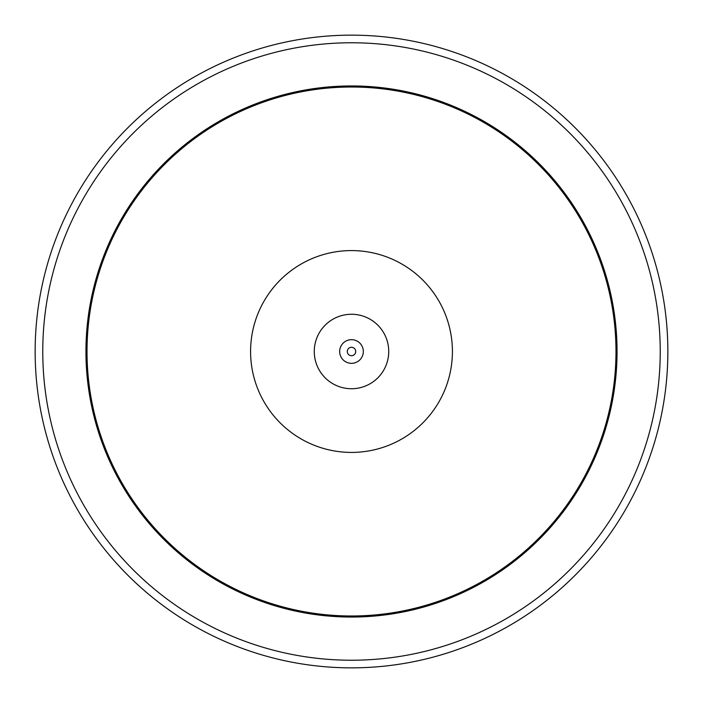 <?xml version="1.0" encoding="UTF-8"?>
<svg xmlns="http://www.w3.org/2000/svg" width="703" height="703" viewBox="0 0 703 703"><rect width="100%" height="100%" fill="white"/><g stroke="black" fill="none" stroke-linecap="round" stroke-linejoin="round"><path stroke-width="1.05" d="M615.986 351.5A264.486 264.486 0 0 1 351.5 615.986A264.486 264.486 0 0 1 87.014 351.5A264.486 264.486 0 0 1 351.5 87.014A264.486 264.486 0 0 1 615.986 351.5M452.416 351.5A100.916 100.916 0 0 1 351.5 452.416A100.916 100.916 0 0 1 250.584 351.5A100.916 100.916 0 0 1 351.5 250.584A100.916 100.916 0 0 1 452.416 351.5M351.5 35.15A316.35 316.35 0 0 1 667.85 351.5A316.35 316.35 0 0 1 351.5 667.85A316.35 316.35 0 0 1 35.15 351.5A316.35 316.35 0 0 1 351.5 35.15A316.35 316.35 0 0 0 35.15 351.5A316.35 316.35 0 0 0 351.5 667.85M351.5 339.672A11.828 11.828 0 0 1 363.328 351.5A11.828 11.828 0 0 1 351.5 363.328A11.828 11.828 0 0 1 339.672 351.5A11.828 11.828 0 0 1 351.5 339.672A11.828 11.828 0 0 0 339.672 351.5A11.828 11.828 0 0 0 351.5 363.328M351.5 314.267A37.233 37.233 0 0 1 388.733 351.5A37.233 37.233 0 0 1 351.5 388.733A37.233 37.233 0 0 1 314.267 351.5A37.233 37.233 0 0 1 351.5 314.267A37.233 37.233 0 0 0 314.267 351.5A37.233 37.233 0 0 0 351.5 388.733M351.5 617.049A265.549 265.549 0 0 1 85.951 351.5A265.549 265.549 0 0 1 351.5 85.951A265.549 265.549 0 0 1 617.049 351.5A265.549 265.549 0 0 1 351.5 617.049M351.5 660.231A308.731 308.731 0 0 0 660.231 351.5A308.731 308.731 0 0 0 351.5 42.769A308.731 308.731 0 0 0 42.769 351.5A308.731 308.731 0 0 0 351.5 660.231M351.5 355.709A4.209 4.209 0 0 0 355.709 351.5A4.209 4.209 0 0 0 351.5 347.291A4.209 4.209 0 0 0 347.291 351.5A4.209 4.209 0 0 0 351.5 355.709"/></g></svg>
